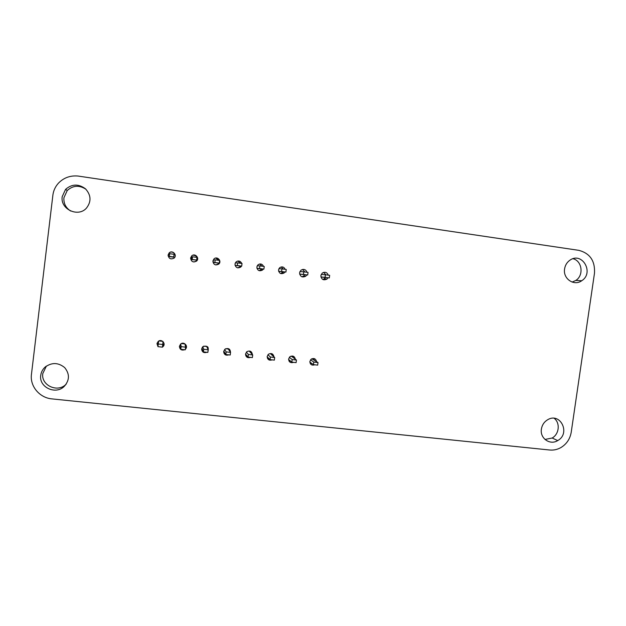 <?xml version="1.0" encoding="UTF-8"?>
<svg xmlns="http://www.w3.org/2000/svg" width="626" height="626" viewBox="0 0 626 626"><rect width="100%" height="100%" fill="white"/><g stroke="black" fill="none" stroke-linecap="round" stroke-linejoin="round"><path stroke-width="0.94" d="M51.958 398.895C39.61 397.886 29.774 386.195 31.449 374.356L52.756 196.212C53.194 191.251 55.072 186.916 58.398 183.215C63.656 177.768 70.167 175.374 77.929 176.031L578.776 250.337C589.927 253.248 595.162 260.854 594.489 273.163L571.225 432.214C570.075 438.912 566.663 444.014 561.006 447.512C557.445 449.546 553.697 450.384 549.761 450.016L51.958 398.895M263.303 269.07L262.505 270.056C259.242 271.567 257.356 270.526 256.84 266.95L258.014 264.775C260.432 263.343 262.278 263.882 263.562 266.402M259.618 264L262.059 266.199M261.848 268.961L259.242 270.722M284.916 271.989L284.094 272.991C280.871 274.454 279.008 273.413 278.515 269.876L279.712 267.678C282.107 266.285 283.93 266.832 285.182 269.321M281.176 266.958L283.351 269.07M283.132 271.833L280.706 273.562M272.185 359.864C269.133 360.772 267.466 359.645 267.169 356.491L268.476 354.206C271.441 352.829 273.272 353.721 273.977 356.883M271.934 353.737L272.373 355.435M269.188 358.792L267.513 358.471M250.596 357.368C247.52 358.275 245.838 357.141 245.533 353.98L246.816 351.71C249.946 350.286 251.801 351.249 252.388 354.598M250.776 351.436L251.112 353.181M247.419 356.327L245.775 355.748M228.811 354.848C225.712 355.756 224.006 354.621 223.701 351.436L224.953 349.183C228.451 347.727 230.313 348.87 230.532 352.602M229.46 349.238L229.617 351.022M225.36 353.745L223.818 352.868M241.495 266.113L240.713 267.099C237.418 268.648 235.501 267.615 234.961 264L236.112 261.84C238.553 260.369 240.431 260.909 241.746 263.452M241.902 264.555L241.808 265.299M237.81 261.026L240.572 263.296M240.376 266.05L239.601 267.02L237.606 267.85M190.601 258.022L191.705 255.893C194.929 252.716 199.999 258.194 196.525 261.105C193.168 262.74 191.188 261.715 190.601 258.022M192.933 255.165C196.971 255.611 198.027 257.591 196.094 261.112L193.95 262.004M184.639 349.738C181.485 350.654 179.748 349.504 179.419 346.288L180.632 344.065C183.919 341.053 188.739 346.381 185.327 349.245M186.204 345.333L185.578 347.32M180.632 348.134L179.404 346.468M206.83 352.305C203.7 353.213 201.979 352.07 201.666 348.878L202.894 346.64C207.3 345.302 208.998 346.843 207.988 351.28M207.965 347.187L207.84 349.034M203.067 351.006L201.666 349.785M212.887 261.026L214.006 258.882C217.253 255.752 222.199 261.261 218.724 264.117C215.391 265.706 213.45 264.681 212.887 261.026M215.68 258.053L218.889 260.361M218.717 263.092L217.95 264.078L215.806 264.947M168.112 254.985L169.184 252.881C172.4 249.649 177.588 255.095 174.13 258.061C170.734 259.743 168.723 258.718 168.112 254.985M168.112 255.901L169.176 253.021C172.346 249.837 177.448 255.197 174.044 258.115L173.778 258.342M157.963 346.546L156.977 343.682L158.159 341.475C161.5 338.353 166.446 343.862 162.87 346.718L162.478 347.007M162.244 347.148L158.088 346.663M164.067 343.627L162.658 345.63M158.128 345.216L157.142 342.978M40.745 375.35C41.16 372.22 42.537 369.543 44.869 367.305C51.59 362.251 58.195 362.352 64.681 367.603C69.846 374.035 69.658 380.334 64.118 386.508C55.479 395.092 38.749 387.181 40.745 375.35M66.207 384.129L65.785 384.536C57.287 392.979 40.823 385.186 42.795 373.542L46.387 366.077M293.578 362.344C290.55 363.236 288.899 362.125 288.617 358.988L289.94 356.687C292.78 355.357 294.588 356.194 295.355 359.214M292.945 356.1L293.438 357.736M290.667 361.186L289.009 361.077M306.787 274.924L305.762 276.222C302.162 277.827 300.104 276.653 299.572 272.709L300.942 270.229C303.712 268.679 305.754 269.36 307.061 272.279M302.53 269.446L304.917 271.989M304.682 274.728L303.673 276.003L301.92 276.802M328.008 277.787L326.96 279.102C323.399 280.659 321.373 279.486 320.864 275.581L322.257 273.085C325.004 271.574 327.007 272.263 328.29 275.143M323.665 272.365L325.833 274.814M325.59 277.545L323.016 279.579M541.404 429.013C542.077 425.062 544.064 422.034 547.367 419.921C560.16 411.587 571.014 433.427 557.719 440.579C550.011 445.548 539.698 438.286 541.404 429.013M554.182 418.309C560.38 422.933 559.214 434.209 552.155 438.02L544.988 439.46M314.776 364.794C311.779 365.694 310.144 364.575 309.862 361.46L311.208 359.152C313.962 357.853 315.739 358.659 316.545 361.57M313.806 358.502L314.307 360.06M311.881 363.526L310.285 363.596M62.201 196.658L65.581 189.349C71.888 183.903 78.508 183.708 85.441 188.778C91.146 195.116 91.49 201.556 86.466 208.098C78.195 217.668 60.08 209.209 62.201 196.658M70.636 211.017C65.753 207.793 63.508 203.356 63.922 197.706L67.24 190.523C72.999 185.351 79.236 184.928 85.942 189.255M564.597 268.867C565.192 265.236 566.921 262.38 569.785 260.299C581.992 251.167 594.543 272.764 581.742 280.73C574.058 286.458 562.766 278.703 564.597 268.867M573.025 258.734C582.172 260.862 584.011 275.424 575.795 280.456L572.125 282.076M320.935 276.997L329.315 277.921L329.659 275.33L325.426 274.759L325.082 277.349L320.927 276.935M299.651 274.133L307.71 275.01L308.055 272.412L303.782 271.833L303.438 274.438L299.635 274.078M278.625 271.308L285.91 272.075L286.254 269.462L281.943 268.883L281.598 271.496L278.609 271.246M256.957 268.39L263.906 269.117L264.25 266.488L259.892 265.901L259.555 268.531L256.942 268.343M296.45 360.06L292.185 359.559L291.841 362.141L296.114 362.634L296.45 360.06L291.747 356.437L290.574 356.304M318.016 362.564L313.79 362.071L313.446 364.637L317.672 365.13L318.016 362.564L311.811 358.784M235.079 265.447L241.699 266.128L242.043 263.491L237.645 262.897L237.301 265.534L235.071 265.416M215.18 259.86L213.435 259.939L213.106 262.49L219.28 263.108L219.624 260.463L215.18 259.86L214.843 262.513L213.106 262.49M192.511 256.793L191.611 256.989L191.29 259.555L196.65 260.064L196.987 257.403L192.511 256.793L192.174 259.461L191.29 259.555M169.27 256.59L173.621 257.176L174.145 254.312L169.623 253.702L169.27 256.59M162.768 341.366L159.02 340.927M180.578 344.112L180.789 349.292L185.257 349.809L185.593 347.172L184.967 343.956L181.446 343.549M202.276 347.313L202.12 348.533L203.419 351.914L207.848 352.422L208.184 349.793L206.705 346.499L203.677 346.147M230.556 352.399L226.166 351.89L225.829 354.504L230.219 355.012L230.556 352.399L228.255 349.018L225.696 348.721M169.286 256.378L173.809 256.989M162.791 344.519L158.284 343.995L157.948 346.647L162.463 347.172L163.01 341.569M158.284 343.995L158.652 341.115M192.174 259.461L196.65 260.064M185.593 347.172L181.125 346.647L180.734 343.979M181.125 346.647L180.789 349.292M214.843 262.513L219.28 263.108M208.184 349.793L203.755 349.285L202.746 346.765M203.755 349.285L203.419 351.914M237.645 262.897L235.313 262.865M237.301 265.534L241.699 266.128M225.829 354.504L223.756 351.123M226.166 351.89L224.632 349.48M259.892 265.901L257.208 265.784M259.555 268.531L263.906 269.117M252.724 354.973L248.381 354.472L248.037 357.07L252.388 357.579L252.724 354.973L249.61 351.515M248.037 357.07L245.525 354.05M248.381 354.472L246.37 352.133M281.943 268.883L278.891 268.695M281.598 271.496L285.91 272.075M274.689 357.524L270.385 357.023L270.041 359.621L274.352 360.114L274.689 357.524L270.768 353.987M270.041 359.621L267.145 356.82M270.385 357.023L267.936 354.739M303.782 271.833L299.917 271.551M303.438 274.438L307.71 275.01M291.841 362.141L288.586 359.488M292.185 359.559L289.329 357.297M325.426 274.759L321.216 274.415M325.082 277.349L329.315 277.921M313.446 364.637L309.839 362.078M313.79 362.071L310.535 359.825M262.505 270.056L261.065 269.931M284.094 272.991L282.334 272.819M240.713 267.099L239.601 267.02M196.525 261.105L196.094 261.112M218.724 264.117L217.95 264.078M162.87 346.718L162.963 345.388M44.869 367.305L45.87 366.453M64.118 386.508L65.785 384.536M305.762 276.222L303.673 276.003M326.96 279.102L324.558 278.836M557.719 440.579L552.155 438.02M65.581 189.349L67.24 190.523M581.742 280.73L575.795 280.456"/></g></svg>
